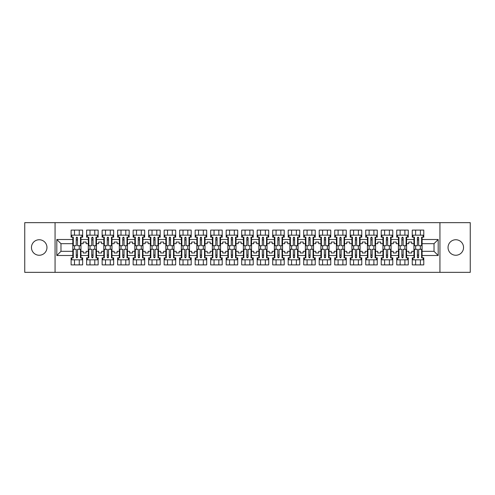 <?xml version="1.0" encoding="UTF-8"?>
<svg xmlns="http://www.w3.org/2000/svg" width="495" height="495" viewBox="0 0 495 495"><rect width="100%" height="100%" fill="white"/><g stroke="black" fill="none" stroke-linecap="round" stroke-linejoin="round"><path stroke-width="0.74" d="M455.79 239.747A7.753 7.753 0 0 0 448.037 247.5A7.753 7.753 0 0 0 455.79 255.253A7.753 7.753 0 0 0 463.543 247.5A7.753 7.753 0 0 0 455.79 239.747M39.21 239.747A7.753 7.753 0 0 0 31.457 247.5A7.753 7.753 0 0 0 39.21 255.253A7.753 7.753 0 0 0 46.963 247.5A7.753 7.753 0 0 0 39.21 239.747M439.931 222.651L24.75 222.651L24.75 272.349L470.25 272.349L470.25 222.651L439.931 222.651L439.931 272.349M406.587 251.324L408.771 251.324L408.771 252.97L411.753 252.97L411.753 251.324L413.944 251.324L413.944 243.676L411.753 243.676L411.753 242.03L408.771 242.03L408.771 243.676L406.587 243.676L406.587 255.5L413.944 255.5L413.944 257.839L412.255 257.839L412.255 264.893L423.782 264.893L423.782 257.839L422.093 257.839L422.093 251.324L434.022 251.324L434.022 243.676L422.093 243.676L422.093 251.324M391.081 251.324L393.265 251.324L393.265 252.97L396.248 252.97L396.248 251.324L398.438 251.324L398.438 243.676L396.248 243.676L396.248 242.03L393.265 242.03L393.265 243.676L391.081 243.676L391.081 255.5L398.438 255.5L398.438 257.839L396.743 257.839L396.743 264.893L408.276 264.893L408.276 257.839L406.587 257.839L406.587 255.5M375.575 251.324L377.759 251.324L377.759 252.97L380.742 252.97L380.742 251.324L382.932 251.324L382.932 243.676L380.742 243.676L380.742 242.03L377.759 242.03L377.759 243.676L375.575 243.676L375.575 255.5L382.932 255.5L382.932 257.839L381.237 257.839L381.237 264.893L392.77 264.893L392.77 257.839L391.081 257.839L391.081 255.5M360.069 251.324L362.253 251.324L362.253 252.97L365.236 252.97L365.236 251.324L367.426 251.324L367.426 243.676L365.236 243.676L365.236 242.03L362.253 242.03L362.253 243.676L360.069 243.676L360.069 255.5L367.426 255.5L367.426 257.839L365.731 257.839L365.731 264.893L377.264 264.893L377.264 257.839L375.575 257.839L375.575 255.5M344.563 251.324L346.748 251.324L346.748 252.97L349.73 252.97L349.73 251.324L351.92 251.324L351.92 243.676L349.73 243.676L349.73 242.03L346.748 242.03L346.748 243.676L344.563 243.676L344.563 255.5L351.92 255.5L351.92 257.839L350.225 257.839L350.225 264.893L361.758 264.893L361.758 257.839L360.069 257.839L360.069 255.5M329.057 251.324L331.242 251.324L331.242 252.97L334.224 252.97L334.224 251.324L336.408 251.324L336.408 243.676L334.224 243.676L334.224 242.03L331.242 242.03L331.242 243.676L329.057 243.676L329.057 255.5L336.408 255.5L336.408 257.839L334.719 257.839L334.719 264.893L346.253 264.893L346.253 257.839L344.563 257.839L344.563 255.5M313.552 251.324L315.736 251.324L315.736 252.97L318.718 252.97L318.718 251.324L320.902 251.324L320.902 243.676L318.718 243.676L318.718 242.03L315.736 242.03L315.736 243.676L313.552 243.676L313.552 255.5L320.902 255.5L320.902 257.839L319.213 257.839L319.213 264.893L330.747 264.893L330.747 257.839L329.057 257.839L329.057 255.5M298.046 251.324L300.23 251.324L300.23 252.97L303.212 252.97L303.212 251.324L305.396 251.324L305.396 243.676L303.212 243.676L303.212 242.03L300.23 242.03L300.23 243.676L298.046 243.676L298.046 255.5L305.396 255.5L305.396 257.839L303.707 257.839L303.707 264.893L315.241 264.893L315.241 257.839L313.552 257.839L313.552 255.5M282.54 251.324L284.724 251.324L284.724 252.97L287.706 252.97L287.706 251.324L289.891 251.324L289.891 243.676L287.706 243.676L287.706 242.03L284.724 242.03L284.724 243.676L282.54 243.676L282.54 255.5L289.891 255.5L289.891 257.839L288.201 257.839L288.201 264.893L299.735 264.893L299.735 257.839L298.046 257.839L298.046 255.5M267.034 251.324L269.218 251.324L269.218 252.97L272.201 252.97L272.201 251.324L274.385 251.324L274.385 243.676L272.201 243.676L272.201 242.03L269.218 242.03L269.218 243.676L267.034 243.676L267.034 255.5L274.385 255.5L274.385 257.839L272.696 257.839L272.696 264.893L284.229 264.893L284.229 257.839L282.54 257.839L282.54 255.5M251.528 251.324L253.712 251.324L253.712 252.97L256.695 252.97L256.695 251.324L258.879 251.324L258.879 243.676L256.695 243.676L256.695 242.03L253.712 242.03L253.712 243.676L251.528 243.676L251.528 255.5L258.879 255.5L258.879 257.839L257.19 257.839L257.19 264.893L268.723 264.893L268.723 257.839L267.034 257.839L267.034 255.5M236.022 251.324L238.206 251.324L238.206 252.97L241.189 252.97L241.189 251.324L243.373 251.324L243.373 243.676L241.189 243.676L241.189 242.03L238.206 242.03L238.206 243.676L236.022 243.676L236.022 255.5L243.373 255.5L243.373 257.839L241.684 257.839L241.684 264.893L253.217 264.893L253.217 257.839L251.528 257.839L251.528 255.5M220.516 251.324L222.701 251.324L222.701 252.97L225.683 252.97L225.683 251.324L227.867 251.324L227.867 243.676L225.683 243.676L225.683 242.03L222.701 242.03L222.701 243.676L220.516 243.676L220.516 255.5L227.867 255.5L227.867 257.839L226.178 257.839L226.178 264.893L237.711 264.893L237.711 257.839L236.022 257.839L236.022 255.5M205.01 251.324L207.195 251.324L207.195 252.97L210.177 252.97L210.177 251.324L212.361 251.324L212.361 243.676L210.177 243.676L210.177 242.03L207.195 242.03L207.195 243.676L205.01 243.676L205.01 255.5L212.361 255.5L212.361 257.839L210.672 257.839L210.672 264.893L222.206 264.893L222.206 257.839L220.516 257.839L220.516 255.5M189.505 251.324L191.689 251.324L191.689 252.97L194.671 252.97L194.671 251.324L196.855 251.324L196.855 243.676L194.671 243.676L194.671 242.03L191.689 242.03L191.689 243.676L189.505 243.676L189.505 255.5L196.855 255.5L196.855 257.839L195.166 257.839L195.166 264.893L206.7 264.893L206.7 257.839L205.01 257.839L205.01 255.5M173.993 251.324L176.183 251.324L176.183 252.97L179.165 252.97L179.165 251.324L181.349 251.324L181.349 243.676L179.165 243.676L179.165 242.03L176.183 242.03L176.183 243.676L173.993 243.676L173.993 255.5L181.349 255.5L181.349 257.839L179.66 257.839L179.66 264.893L191.194 264.893L191.194 257.839L189.505 257.839L189.505 255.5M158.487 251.324L160.677 251.324L160.677 252.97L163.659 252.97L163.659 251.324L165.844 251.324L165.844 243.676L163.659 243.676L163.659 242.03L160.677 242.03L160.677 243.676L158.487 243.676L158.487 255.5L165.844 255.5L165.844 257.839L164.154 257.839L164.154 264.893L175.688 264.893L175.688 257.839L173.993 257.839L173.993 255.5M142.981 251.324L145.171 251.324L145.171 252.97L148.154 252.97L148.154 251.324L150.338 251.324L150.338 243.676L148.154 243.676L148.154 242.03L145.171 242.03L145.171 243.676L142.981 243.676L142.981 255.5L150.338 255.5L150.338 257.839L148.649 257.839L148.649 264.893L160.182 264.893L160.182 257.839L158.487 257.839L158.487 255.5M127.475 251.324L129.665 251.324L129.665 252.97L132.648 252.97L132.648 251.324L134.832 251.324L134.832 243.676L132.648 243.676L132.648 242.03L129.665 242.03L129.665 243.676L127.475 243.676L127.475 255.5L134.832 255.5L134.832 257.839L133.143 257.839L133.143 264.893L144.676 264.893L144.676 257.839L142.981 257.839L142.981 255.5M111.969 251.324L114.159 251.324L114.159 252.97L117.142 252.97L117.142 251.324L119.326 251.324L119.326 243.676L117.142 243.676L117.142 242.03L114.159 242.03L114.159 243.676L111.969 243.676L111.969 255.5L119.326 255.5L119.326 257.839L117.637 257.839L117.637 264.893L129.17 264.893L129.17 257.839L127.475 257.839L127.475 255.5M96.463 251.324L98.654 251.324L98.654 252.97L101.636 252.97L101.636 251.324L103.82 251.324L103.82 243.676L101.636 243.676L101.636 242.03L98.654 242.03L98.654 243.676L96.463 243.676L96.463 255.5L103.82 255.5L103.82 257.839L102.131 257.839L102.131 264.893L113.658 264.893L113.658 257.839L111.969 257.839L111.969 255.5M80.957 251.324L83.148 251.324L83.148 252.97L86.13 252.97L86.13 251.324L88.314 251.324L88.314 243.676L86.13 243.676L86.13 242.03L83.148 242.03L83.148 243.676L80.957 243.676L80.957 255.5L88.314 255.5L88.314 257.839L86.625 257.839L86.625 264.893L98.152 264.893L98.152 257.839L96.463 257.839L96.463 255.5M55.069 272.349L55.069 222.651M96.463 243.676L96.463 239.5L103.82 239.5L103.82 243.676M111.969 243.676L111.969 237.161L113.658 237.161L113.658 230.107L102.131 230.107L102.131 237.161L103.82 237.161L103.82 239.5M111.969 239.5L119.326 239.5L119.326 243.676M127.475 243.676L127.475 237.161L129.17 237.161L129.17 230.107L117.637 230.107L117.637 237.161L119.326 237.161L119.326 239.5M127.475 239.5L134.832 239.5L134.832 243.676M142.981 243.676L142.981 237.161L144.676 237.161L144.676 230.107L133.143 230.107L133.143 237.161L134.832 237.161L134.832 239.5M142.981 239.5L150.338 239.5L150.338 243.676M158.487 243.676L158.487 237.161L160.182 237.161L160.182 230.107L148.649 230.107L148.649 237.161L150.338 237.161L150.338 239.5M158.487 239.5L165.844 239.5L165.844 243.676M173.993 243.676L173.993 237.161L175.688 237.161L175.688 230.107L164.154 230.107L164.154 237.161L165.844 237.161L165.844 239.5M173.993 239.5L181.349 239.5L181.349 243.676M189.505 243.676L189.505 237.161L191.194 237.161L191.194 230.107L179.66 230.107L179.66 237.161L181.349 237.161L181.349 239.5M189.505 239.5L196.855 239.5L196.855 243.676M205.01 243.676L205.01 237.161L206.7 237.161L206.7 230.107L195.166 230.107L195.166 237.161L196.855 237.161L196.855 239.5M205.01 239.5L212.361 239.5L212.361 243.676M220.516 243.676L220.516 237.161L222.206 237.161L222.206 230.107L210.672 230.107L210.672 237.161L212.361 237.161L212.361 239.5M220.516 239.5L227.867 239.5L227.867 243.676M236.022 243.676L236.022 237.161L237.711 237.161L237.711 230.107L226.178 230.107L226.178 237.161L227.867 237.161L227.867 239.5M236.022 239.5L243.373 239.5L243.373 243.676M251.528 243.676L251.528 237.161L253.217 237.161L253.217 230.107L241.684 230.107L241.684 237.161L243.373 237.161L243.373 239.5M251.528 239.5L258.879 239.5L258.879 243.676M267.034 243.676L267.034 237.161L268.723 237.161L268.723 230.107L257.19 230.107L257.19 237.161L258.879 237.161L258.879 239.5M267.034 239.5L274.385 239.5L274.385 243.676M282.54 243.676L282.54 237.161L284.229 237.161L284.229 230.107L272.696 230.107L272.696 237.161L274.385 237.161L274.385 239.5M282.54 239.5L289.891 239.5L289.891 243.676M298.046 243.676L298.046 237.161L299.735 237.161L299.735 230.107L288.201 230.107L288.201 237.161L289.891 237.161L289.891 239.5M298.046 239.5L305.396 239.5L305.396 243.676M313.552 243.676L313.552 237.161L315.241 237.161L315.241 230.107L303.707 230.107L303.707 237.161L305.396 237.161L305.396 239.5M313.552 239.5L320.902 239.5L320.902 243.676M329.057 243.676L329.057 237.161L330.747 237.161L330.747 230.107L319.213 230.107L319.213 237.161L320.902 237.161L320.902 239.5M329.057 239.5L336.408 239.5L336.408 243.676M344.563 243.676L344.563 237.161L346.253 237.161L346.253 230.107L334.719 230.107L334.719 237.161L336.408 237.161L336.408 239.5M344.563 239.5L351.92 239.5L351.92 243.676M360.069 243.676L360.069 237.161L361.758 237.161L361.758 230.107L350.225 230.107L350.225 237.161L351.92 237.161L351.92 239.5M360.069 239.5L367.426 239.5L367.426 243.676M375.575 243.676L375.575 237.161L377.264 237.161L377.264 230.107L365.731 230.107L365.731 237.161L367.426 237.161L367.426 239.5M375.575 239.5L382.932 239.5L382.932 243.676M391.081 243.676L391.081 237.161L392.77 237.161L392.77 230.107L381.237 230.107L381.237 237.161L382.932 237.161L382.932 239.5M391.081 239.5L398.438 239.5L398.438 243.676M406.587 243.676L406.587 237.161L408.276 237.161L408.276 230.107L396.743 230.107L396.743 237.161L398.438 237.161L398.438 239.5M406.587 239.5L413.944 239.5L413.944 243.676M422.093 243.676L422.093 237.161L423.782 237.161L423.782 230.107L412.255 230.107L412.255 237.161L413.944 237.161L413.944 239.5M422.093 239.5L438.193 239.5L438.193 255.5L422.093 255.5M72.808 251.324L72.808 243.676L60.978 243.676L60.978 251.324L72.808 251.324L72.808 257.839L71.119 257.839L71.119 264.893L82.646 264.893L82.646 257.839L80.957 257.839L80.957 255.5M72.808 255.5L56.807 255.5L56.807 239.5L72.808 239.5L72.808 243.676M80.957 243.676L80.957 237.161L82.646 237.161L82.646 230.107L71.119 230.107L71.119 237.161L72.808 237.161L72.808 239.5M80.957 239.5L88.314 239.5L88.314 243.676M96.463 239.5L96.463 237.161L98.152 237.161L98.152 230.107L86.625 230.107L86.625 237.161L88.314 237.161L88.314 239.5M413.944 251.324L413.944 255.5M398.438 251.324L398.438 255.5M382.932 251.324L382.932 255.5M367.426 251.324L367.426 255.5M351.92 251.324L351.92 255.5M336.408 251.324L336.408 255.5M320.902 251.324L320.902 255.5M305.396 251.324L305.396 255.5M289.891 251.324L289.891 255.5M274.385 251.324L274.385 255.5M258.879 251.324L258.879 255.5M243.373 251.324L243.373 255.5M227.867 251.324L227.867 255.5M212.361 251.324L212.361 255.5M196.855 251.324L196.855 255.5M181.349 251.324L181.349 255.5M165.844 251.324L165.844 255.5M150.338 251.324L150.338 255.5M134.832 251.324L134.832 255.5M119.326 251.324L119.326 255.5M103.82 251.324L103.82 255.5M88.314 251.324L88.314 255.5M60.978 251.324L56.807 255.5M56.807 239.5L60.978 243.676M434.022 251.324L438.193 255.5M438.193 239.5L434.022 243.676M76.236 239.945L77.529 239.945M76.236 255.055L77.529 255.055M74.498 264.893L74.498 259.826L79.268 259.826L79.268 264.893M74.498 230.107L74.498 235.174L79.268 235.174L79.268 230.107M74.498 249.288L74.498 245.712M79.268 249.288L79.268 245.712M91.742 239.945L93.035 239.945M91.742 255.055L93.035 255.055M90.003 264.893L90.003 259.826L94.774 259.826L94.774 264.893M90.003 230.107L90.003 235.174L94.774 235.174L94.774 230.107M90.003 249.288L90.003 245.712M94.774 249.288L94.774 245.712M107.248 239.945L108.541 239.945M107.248 255.055L108.541 255.055M105.509 264.893L105.509 259.826L110.28 259.826L110.28 264.893M105.509 230.107L105.509 235.174L110.28 235.174L110.28 230.107M105.509 249.288L105.509 245.712M110.28 249.288L110.28 245.712M122.754 239.945L124.047 239.945M122.754 255.055L124.047 255.055M121.015 264.893L121.015 259.826L125.786 259.826L125.786 264.893M121.015 230.107L121.015 235.174L125.786 235.174L125.786 230.107M121.015 249.288L121.015 245.712M125.786 249.288L125.786 245.712M138.26 239.945L139.553 239.945M138.26 255.055L139.553 255.055M136.521 264.893L136.521 259.826L141.292 259.826L141.292 264.893M136.521 230.107L136.521 235.174L141.292 235.174L141.292 230.107M136.521 249.288L136.521 245.712M141.292 249.288L141.292 245.712M153.766 239.945L155.059 239.945M153.766 255.055L155.059 255.055M152.027 264.893L152.027 259.826L156.797 259.826L156.797 264.893M152.027 230.107L152.027 235.174L156.797 235.174L156.797 230.107M152.027 249.288L152.027 245.712M156.797 249.288L156.797 245.712M169.271 239.945L170.565 239.945M169.271 255.055L170.565 255.055M167.533 264.893L167.533 259.826L172.303 259.826L172.303 264.893M167.533 230.107L167.533 235.174L172.303 235.174L172.303 230.107M167.533 249.288L167.533 245.712M172.303 249.288L172.303 245.712M184.777 239.945L186.071 239.945M184.777 255.055L186.071 255.055M183.039 264.893L183.039 259.826L187.809 259.826L187.809 264.893M183.039 230.107L183.039 235.174L187.809 235.174L187.809 230.107M183.039 249.288L183.039 245.712M187.809 249.288L187.809 245.712M200.283 239.945L201.576 239.945M200.283 255.055L201.576 255.055M198.544 264.893L198.544 259.826L203.315 259.826L203.315 264.893M198.544 230.107L198.544 235.174L203.315 235.174L203.315 230.107M198.544 249.288L198.544 245.712M203.315 249.288L203.315 245.712M215.795 239.945L217.082 239.945M215.795 255.055L217.082 255.055M214.05 264.893L214.05 259.826L218.821 259.826L218.821 264.893M214.05 230.107L214.05 235.174L218.821 235.174L218.821 230.107M214.05 249.288L214.05 245.712M218.821 249.288L218.821 245.712M231.301 239.945L232.588 239.945M231.301 255.055L232.588 255.055M229.556 264.893L229.556 259.826L234.327 259.826L234.327 264.893M229.556 230.107L229.556 235.174L234.327 235.174L234.327 230.107M229.556 249.288L229.556 245.712M234.327 249.288L234.327 245.712M246.807 239.945L248.094 239.945M246.807 255.055L248.094 255.055M245.062 264.893L245.062 259.826L249.839 259.826L249.839 264.893M245.062 230.107L245.062 235.174L249.839 235.174L249.839 230.107M245.062 249.288L245.062 245.712M249.839 249.288L249.839 245.712M262.313 239.945L263.6 239.945M262.313 255.055L263.6 255.055M260.568 264.893L260.568 259.826L265.345 259.826L265.345 264.893M260.568 230.107L260.568 235.174L265.345 235.174L265.345 230.107M260.568 249.288L260.568 245.712M265.345 249.288L265.345 245.712M277.819 239.945L279.106 239.945M277.819 255.055L279.106 255.055M276.074 264.893L276.074 259.826L280.851 259.826L280.851 264.893M276.074 230.107L276.074 235.174L280.851 235.174L280.851 230.107M276.074 249.288L276.074 245.712M280.851 249.288L280.851 245.712M293.325 239.945L294.612 239.945M293.325 255.055L294.612 255.055M291.58 264.893L291.58 259.826L296.356 259.826L296.356 264.893M291.58 230.107L291.58 235.174L296.356 235.174L296.356 230.107M291.58 249.288L291.58 245.712M296.356 249.288L296.356 245.712M308.831 239.945L310.118 239.945M308.831 255.055L310.118 255.055M307.092 264.893L307.092 259.826L311.862 259.826L311.862 264.893M307.092 230.107L307.092 235.174L311.862 235.174L311.862 230.107M307.092 249.288L307.092 245.712M311.862 249.288L311.862 245.712M324.336 239.945L325.63 239.945M324.336 255.055L325.63 255.055M322.598 264.893L322.598 259.826L327.368 259.826L327.368 264.893M322.598 230.107L322.598 235.174L327.368 235.174L327.368 230.107M322.598 249.288L322.598 245.712M327.368 249.288L327.368 245.712M339.842 239.945L341.135 239.945M339.842 255.055L341.135 255.055M338.104 264.893L338.104 259.826L342.874 259.826L342.874 264.893M338.104 230.107L338.104 235.174L342.874 235.174L342.874 230.107M338.104 249.288L338.104 245.712M342.874 249.288L342.874 245.712M355.348 239.945L356.641 239.945M355.348 255.055L356.641 255.055M353.609 264.893L353.609 259.826L358.38 259.826L358.38 264.893M353.609 230.107L353.609 235.174L358.38 235.174L358.38 230.107M353.609 249.288L353.609 245.712M358.38 249.288L358.38 245.712M370.854 239.945L372.147 239.945M370.854 255.055L372.147 255.055M369.115 264.893L369.115 259.826L373.886 259.826L373.886 264.893M369.115 230.107L369.115 235.174L373.886 235.174L373.886 230.107M369.115 249.288L369.115 245.712M373.886 249.288L373.886 245.712M386.36 239.945L387.653 239.945M386.36 255.055L387.653 255.055M384.621 264.893L384.621 259.826L389.392 259.826L389.392 264.893M384.621 230.107L384.621 235.174L389.392 235.174L389.392 230.107M384.621 249.288L384.621 245.712M389.392 249.288L389.392 245.712M401.866 239.945L403.159 239.945M401.866 255.055L403.159 255.055M400.127 264.893L400.127 259.826L404.898 259.826L404.898 264.893M400.127 230.107L400.127 235.174L404.898 235.174L404.898 230.107M400.127 249.288L400.127 245.712M404.898 249.288L404.898 245.712M417.372 239.945L418.665 239.945M417.372 255.055L418.665 255.055M415.633 264.893L415.633 259.826L420.404 259.826L420.404 264.893M415.633 230.107L415.633 235.174L420.404 235.174L420.404 230.107M415.633 249.288L415.633 245.712M420.404 249.288L420.404 245.712M76.236 239.797L77.529 239.797M72.808 237.161L73.303 237.161L73.303 245.712L76.236 245.712L76.236 237.81C76.669 236.975 77.096 236.975 77.529 237.81L77.529 245.712L80.462 245.712L80.462 237.161L80.957 237.161M77.529 237.835L76.236 237.835M81.953 237.161L81.953 235.174L71.812 235.174L71.812 237.161M77.529 255.203L76.236 255.203M80.957 257.839L80.462 257.839L80.462 249.288L77.529 249.288L77.529 257.19C77.102 258.025 76.669 258.025 76.236 257.19L76.236 249.288L73.303 249.288L73.303 257.839L72.808 257.839M76.236 257.165L77.529 257.165M71.812 257.839L71.812 259.826L81.953 259.826L81.953 257.839M91.742 239.797L93.035 239.797M88.314 237.161L88.809 237.161L88.809 245.712L91.742 245.712L91.742 237.81C92.175 236.975 92.602 236.975 93.035 237.81L93.035 245.712L95.968 245.712L95.968 237.161L96.463 237.161M93.035 237.835L91.742 237.835M97.459 237.161L97.459 235.174L87.318 235.174L87.318 237.161M107.248 239.797L108.541 239.797M103.82 237.161L104.315 237.161L104.315 245.712L107.248 245.712L107.248 237.81C107.681 236.975 108.108 236.975 108.541 237.81L108.541 245.712L111.474 245.712L111.474 237.161L111.969 237.161M108.541 237.835L107.248 237.835M112.965 237.161L112.965 235.174L102.824 235.174L102.824 237.161M122.754 239.797L124.047 239.797M119.326 237.161L119.821 237.161L119.821 245.712L122.754 245.712L122.754 237.81C123.187 236.975 123.62 236.975 124.047 237.81L124.047 245.712L126.98 245.712L126.98 237.161L127.475 237.161M124.047 237.835L122.754 237.835M128.471 237.161L128.471 235.174L118.33 235.174L118.33 237.161M138.26 239.797L139.553 239.797M134.832 237.161L135.327 237.161L135.327 245.712L138.26 245.712L138.26 237.81C138.693 236.975 139.126 236.975 139.553 237.81L139.553 245.712L142.486 245.712L142.486 237.161L142.981 237.161M139.553 237.835L138.26 237.835M143.977 237.161L143.977 235.174L133.842 235.174L133.842 237.161M153.766 239.797L155.059 239.797M155.059 237.755L155.059 245.712L157.992 245.712L157.992 237.161L158.487 237.161M155.059 237.835L153.766 237.835M155.059 237.81C154.632 236.975 154.199 236.975 153.766 237.81L153.766 245.712L150.839 245.712L150.839 237.161L150.338 237.161M159.483 237.161L159.483 235.174L149.348 235.174L149.348 237.161M93.035 255.203L91.742 255.203M96.463 257.839L95.968 257.839L95.968 249.288L93.035 249.288L93.035 257.19C92.608 258.025 92.175 258.025 91.742 257.19L91.742 249.288L88.809 249.288L88.809 257.839L88.314 257.839M91.742 257.165L93.035 257.165M87.318 257.839L87.318 259.826L97.459 259.826L97.459 257.839M108.541 255.203L107.248 255.203M111.969 257.839L111.474 257.839L111.474 249.288L108.541 249.288L108.541 257.19C108.114 258.025 107.681 258.025 107.248 257.19L107.248 249.288L104.315 249.288L104.315 257.839L103.82 257.839M107.248 257.165L108.541 257.165M102.824 257.839L102.824 259.826L112.965 259.826L112.965 257.839M124.047 255.203L122.754 255.203M127.475 257.839L126.98 257.839L126.98 249.288L124.047 249.288L124.047 257.19C123.62 258.025 123.187 258.025 122.754 257.19L122.754 249.288L119.821 249.288L119.821 257.839L119.326 257.839M122.754 257.165L124.047 257.165M118.33 257.839L118.33 259.826L128.471 259.826L128.471 257.839M139.553 255.203L138.26 255.203M142.981 257.839L142.486 257.839L142.486 249.288L139.553 249.288L139.553 257.19C139.126 258.025 138.693 258.025 138.26 257.19L138.26 249.288L135.327 249.288L135.327 257.839L134.832 257.839M138.26 257.165L139.553 257.165M133.842 257.839L133.842 259.826L143.977 259.826L143.977 257.839M155.059 255.203L153.766 255.203M153.766 257.245L153.766 249.288L150.839 249.288L150.839 257.839L150.338 257.839M153.766 257.165L155.059 257.165M153.766 257.19C154.199 258.025 154.632 258.025 155.059 257.19L155.059 249.288L157.992 249.288L157.992 257.839L158.487 257.839M149.348 257.839L149.348 259.826L159.483 259.826L159.483 257.839M169.271 239.797L170.565 239.797M170.565 237.755L170.565 245.712L173.498 245.712L173.498 237.161L173.993 237.161M170.565 237.835L169.271 237.835M170.565 237.81C170.138 236.975 169.705 236.975 169.271 237.81L169.271 245.712L166.345 245.712L166.345 237.161L165.844 237.161M174.989 237.161L174.989 235.174L164.854 235.174L164.854 237.161M170.565 255.203L169.271 255.203M169.271 257.245L169.271 249.288L166.345 249.288L166.345 257.839L165.844 257.839M169.271 257.165L170.565 257.165M169.271 257.19C169.705 258.025 170.138 258.025 170.565 257.19L170.565 249.288L173.498 249.288L173.498 257.839L173.993 257.839M164.854 257.839L164.854 259.826L174.989 259.826L174.989 257.839M184.777 239.797L186.071 239.797M186.071 237.755L186.071 245.712L189.003 245.712L189.003 237.161L189.505 237.161M186.071 237.835L184.777 237.835M186.071 237.81C185.644 236.975 185.21 236.975 184.777 237.81L184.777 245.712L181.851 245.712L181.851 237.161L181.349 237.161M190.495 237.161L190.495 235.174L180.359 235.174L180.359 237.161M186.071 255.203L184.777 255.203M184.777 257.245L184.777 249.288L181.851 249.288L181.851 257.839L181.349 257.839M184.777 257.165L186.071 257.165M184.777 257.19C185.21 258.025 185.644 258.025 186.071 257.19L186.071 249.288L189.003 249.288L189.003 257.839L189.505 257.839M180.359 257.839L180.359 259.826L190.495 259.826L190.495 257.839M200.283 239.797L201.576 239.797M201.576 237.755L201.576 245.712L204.509 245.712L204.509 237.161L205.01 237.161M201.576 237.835L200.283 237.835M201.576 237.81C201.149 236.975 200.716 236.975 200.283 237.81L200.283 245.712L197.356 245.712L197.356 237.161L196.855 237.161M206 237.161L206 235.174L195.865 235.174L195.865 237.161M201.576 255.203L200.283 255.203M200.283 257.245L200.283 249.288L197.356 249.288L197.356 257.839L196.855 257.839M200.283 257.165L201.576 257.165M200.283 257.19C200.716 258.025 201.149 258.025 201.576 257.19L201.576 249.288L204.509 249.288L204.509 257.839L205.01 257.839M195.865 257.839L195.865 259.826L206 259.826L206 257.839M215.795 239.797L217.082 239.797M217.082 237.755L217.082 245.712L220.015 245.712L220.015 237.161L220.516 237.161M217.082 237.835L215.795 237.835M217.082 237.81C216.655 236.975 216.222 236.975 215.795 237.81L215.795 245.712L212.862 245.712L212.862 237.161L212.361 237.161M221.506 237.161L221.506 235.174L211.371 235.174L211.371 237.161M217.082 255.203L215.795 255.203M215.795 257.245L215.795 249.288L212.862 249.288L212.862 257.839L212.361 257.839M215.795 257.165L217.082 257.165M215.795 257.19C216.222 258.025 216.655 258.025 217.082 257.19L217.082 249.288L220.015 249.288L220.015 257.839L220.516 257.839M211.371 257.839L211.371 259.826L221.506 259.826L221.506 257.839M231.301 239.797L232.588 239.797M232.588 237.755L232.588 245.712L235.521 245.712L235.521 237.161L236.022 237.161M232.588 237.835L231.301 237.835M232.588 237.81C232.161 236.975 231.728 236.975 231.301 237.81L231.301 245.712L228.368 245.712L228.368 237.161L227.867 237.161M237.012 237.161L237.012 235.174L226.877 235.174L226.877 237.161M232.588 255.203L231.301 255.203M231.301 257.245L231.301 249.288L228.368 249.288L228.368 257.839L227.867 257.839M231.301 257.165L232.588 257.165M231.301 257.19C231.728 258.025 232.161 258.025 232.588 257.19L232.588 249.288L235.521 249.288L235.521 257.839L236.022 257.839M226.877 257.839L226.877 259.826L237.012 259.826L237.012 257.839M246.807 239.797L248.094 239.797M248.094 237.755L248.094 245.712L251.027 245.712L251.027 237.161L251.528 237.161M248.094 237.835L246.807 237.835M248.094 237.81C247.667 236.975 247.234 236.975 246.807 237.81L246.807 245.712L243.874 245.712L243.874 237.161L243.373 237.161M252.518 237.161L252.518 235.174L242.383 235.174L242.383 237.161M248.094 255.203L246.807 255.203M246.807 257.245L246.807 249.288L243.874 249.288L243.874 257.839L243.373 257.839M246.807 257.165L248.094 257.165M246.807 257.19C247.234 258.025 247.667 258.025 248.094 257.19L248.094 249.288L251.027 249.288L251.027 257.839L251.528 257.839M242.383 257.839L242.383 259.826L252.518 259.826L252.518 257.839M262.313 239.797L263.6 239.797M263.6 237.755L263.6 245.712L266.533 245.712L266.533 237.161L267.034 237.161M263.6 237.835L262.313 237.835M263.6 237.81C263.173 236.975 262.74 236.975 262.313 237.81L262.313 245.712L259.38 245.712L259.38 237.161L258.879 237.161M268.024 237.161L268.024 235.174L257.889 235.174L257.889 237.161M263.6 255.203L262.313 255.203M262.313 257.245L262.313 249.288L259.38 249.288L259.38 257.839L258.879 257.839M262.313 257.165L263.6 257.165M262.313 257.19C262.74 258.025 263.173 258.025 263.6 257.19L263.6 249.288L266.533 249.288L266.533 257.839L267.034 257.839M257.889 257.839L257.889 259.826L268.024 259.826L268.024 257.839M277.819 239.797L279.106 239.797M274.385 237.161L274.886 237.161L274.886 245.712L277.819 245.712L277.819 237.81C278.246 236.975 278.679 236.975 279.106 237.81L279.106 245.712L282.039 245.712L282.039 237.161L282.54 237.161M279.106 237.835L277.819 237.835M283.53 237.161L283.53 235.174L273.395 235.174L273.395 237.161M279.106 255.203L277.819 255.203M277.819 257.245L277.819 249.288L274.886 249.288L274.886 257.839L274.385 257.839M277.819 257.165L279.106 257.165M277.819 257.19C278.246 258.025 278.679 258.025 279.106 257.19L279.106 249.288L282.039 249.288L282.039 257.839L282.54 257.839M273.395 257.839L273.395 259.826L283.53 259.826L283.53 257.839M293.325 239.797L294.612 239.797M289.891 237.161L290.392 237.161L290.392 245.712L293.325 245.712L293.325 237.81C293.752 236.975 294.185 236.975 294.612 237.81L294.612 245.712L297.545 245.712L297.545 237.161L298.046 237.161M294.612 237.835L293.325 237.835M299.036 237.161L299.036 235.174L288.901 235.174L288.901 237.161M294.612 255.203L293.325 255.203M293.325 257.245L293.325 249.288L290.392 249.288L290.392 257.839L289.891 257.839M293.325 257.165L294.612 257.165M293.325 257.19C293.752 258.025 294.185 258.025 294.612 257.19L294.612 249.288L297.545 249.288L297.545 257.839L298.046 257.839M288.901 257.839L288.901 259.826L299.036 259.826L299.036 257.839M308.831 239.797L310.118 239.797M305.396 237.161L305.898 237.161L305.898 245.712L308.831 245.712L308.831 237.81C309.257 236.975 309.691 236.975 310.118 237.81L310.118 245.712L313.05 245.712L313.05 237.161L313.552 237.161M310.118 237.835L308.831 237.835M314.542 237.161L314.542 235.174L304.406 235.174L304.406 237.161M310.118 255.203L308.831 255.203M308.831 257.245L308.831 249.288L305.898 249.288L305.898 257.839L305.396 257.839M308.831 257.165L310.118 257.165M308.831 257.19C309.257 258.025 309.691 258.025 310.118 257.19L310.118 249.288L313.05 249.288L313.05 257.839L313.552 257.839M304.406 257.839L304.406 259.826L314.542 259.826L314.542 257.839M324.336 239.797L325.63 239.797M320.902 237.161L321.404 237.161L321.404 245.712L324.336 245.712L324.336 237.81C324.763 236.975 325.196 236.975 325.63 237.81L325.63 245.712L328.556 245.712L328.556 237.161L329.057 237.161M325.63 237.835L324.336 237.835M330.047 237.161L330.047 235.174L319.912 235.174L319.912 237.161M325.63 255.203L324.336 255.203M324.336 257.245L324.336 249.288L321.404 249.288L321.404 257.839L320.902 257.839M324.336 257.165L325.63 257.165M324.336 257.19C324.763 258.025 325.196 258.025 325.63 257.19L325.63 249.288L328.556 249.288L328.556 257.839L329.057 257.839M319.912 257.839L319.912 259.826L330.047 259.826L330.047 257.839M339.842 239.797L341.135 239.797M336.408 237.161L336.909 237.161L336.909 245.712L339.842 245.712L339.842 237.81C340.269 236.975 340.702 236.975 341.135 237.81L341.135 245.712L344.062 245.712L344.062 237.161L344.563 237.161M341.135 237.835L339.842 237.835M345.553 237.161L345.553 235.174L335.418 235.174L335.418 237.161M341.135 255.203L339.842 255.203M339.842 257.245L339.842 249.288L336.909 249.288L336.909 257.839L336.408 257.839M339.842 257.165L341.135 257.165M339.842 257.19C340.269 258.025 340.702 258.025 341.135 257.19L341.135 249.288L344.062 249.288L344.062 257.839L344.563 257.839M335.418 257.839L335.418 259.826L345.553 259.826L345.553 257.839M355.348 239.797L356.641 239.797M351.92 237.161L352.415 237.161L352.415 245.712L355.348 245.712L355.348 237.81C355.775 236.975 356.208 236.975 356.641 237.81L356.641 245.712L359.568 245.712L359.568 237.161L360.069 237.161M356.641 237.835L355.348 237.835M361.059 237.161L361.059 235.174L350.924 235.174L350.924 237.161M356.641 255.203L355.348 255.203M355.348 257.245L355.348 249.288L352.415 249.288L352.415 257.839L351.92 257.839M355.348 257.165L356.641 257.165M355.348 257.19C355.775 258.025 356.208 258.025 356.641 257.19L356.641 249.288L359.568 249.288L359.568 257.839L360.069 257.839M350.924 257.839L350.924 259.826L361.059 259.826L361.059 257.839M370.854 239.797L372.147 239.797M367.426 237.161L367.921 237.161L367.921 245.712L370.854 245.712L370.854 237.81C371.281 236.975 371.714 236.975 372.147 237.81L372.147 245.712L375.074 245.712L375.074 237.161L375.575 237.161M372.147 237.835L370.854 237.835M376.565 237.161L376.565 235.174L366.43 235.174L366.43 237.161M372.147 255.203L370.854 255.203M370.854 257.245L370.854 249.288L367.921 249.288L367.921 257.839L367.426 257.839M370.854 257.165L372.147 257.165M370.854 257.19C371.281 258.025 371.714 258.025 372.147 257.19L372.147 249.288L375.074 249.288L375.074 257.839L375.575 257.839M366.43 257.839L366.43 259.826L376.565 259.826L376.565 257.839M386.36 239.797L387.653 239.797M382.932 237.161L383.427 237.161L383.427 245.712L386.36 245.712L386.36 237.81C386.787 236.975 387.22 236.975 387.653 237.81L387.653 245.712L390.58 245.712L390.58 237.161L391.081 237.161M387.653 237.835L386.36 237.835M392.071 237.161L392.071 235.174L381.936 235.174L381.936 237.161M387.653 255.203L386.36 255.203M386.36 257.245L386.36 249.288L383.427 249.288L383.427 257.839L382.932 257.839M386.36 257.165L387.653 257.165M386.36 257.19C386.787 258.025 387.22 258.025 387.653 257.19L387.653 249.288L390.58 249.288L390.58 257.839L391.081 257.839M381.936 257.839L381.936 259.826L392.071 259.826L392.071 257.839M401.866 239.797L403.159 239.797M398.438 237.161L398.933 237.161L398.933 245.712L401.866 245.712L401.866 237.81C402.293 236.975 402.726 236.975 403.159 237.81L403.159 245.712L406.092 245.712L406.092 237.161L406.587 237.161M403.159 237.835L401.866 237.835M407.577 237.161L407.577 235.174L397.442 235.174L397.442 237.161M403.159 255.203L401.866 255.203M401.866 257.245L401.866 249.288L398.933 249.288L398.933 257.839L398.438 257.839M401.866 257.165L403.159 257.165M401.866 257.19C402.293 258.025 402.726 258.025 403.159 257.19L403.159 249.288L406.092 249.288L406.092 257.839L406.587 257.839M397.442 257.839L397.442 259.826L407.577 259.826L407.577 257.839M417.372 239.797L418.665 239.797M413.944 237.161L414.439 237.161L414.439 245.712L417.372 245.712L417.372 237.81C417.799 236.975 418.232 236.975 418.665 237.81L418.665 245.712L421.598 245.712L421.598 237.161L422.093 237.161M418.665 237.835L417.372 237.835M423.089 237.161L423.089 235.174L412.948 235.174L412.948 237.161M418.665 255.203L417.372 255.203M417.372 257.245L417.372 249.288L414.439 249.288L414.439 257.839L413.944 257.839M417.372 257.165L418.665 257.165M417.372 257.19C417.799 258.025 418.232 258.025 418.665 257.19L418.665 249.288L421.598 249.288L421.598 257.839L422.093 257.839M412.948 257.839L412.948 259.826L423.089 259.826L423.089 257.839"/></g></svg>
